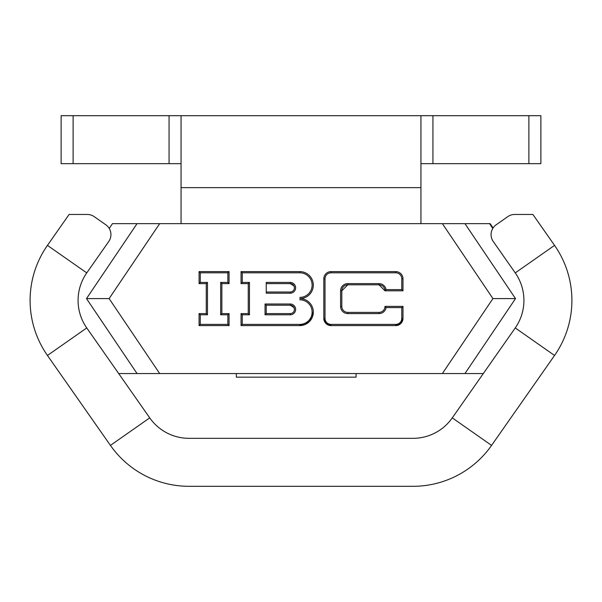 <?xml version="1.0" encoding="UTF-8"?>
<svg xmlns="http://www.w3.org/2000/svg" width="602" height="602" viewBox="0 0 602 602"><rect width="100%" height="100%" fill="white"/><g stroke="black" fill="none" stroke-linecap="round" stroke-linejoin="round"><path stroke-width="0.9" d="M181.059 223.635L181.059 115.689L61.118 115.689L61.118 163.669L181.059 163.669M181.059 115.689L420.941 115.689L420.941 223.635M420.941 163.669L540.882 163.669L540.882 115.689L420.941 115.689M199.074 313.597L199.074 325.592L199.074 313.597L206.268 313.597L206.268 283.61L206.268 313.597L199.074 313.597L200.27 314.793L207.472 314.793L206.268 313.597M207.472 314.793L207.472 282.413L200.27 282.413L200.27 272.811L227.857 272.811L227.857 282.413L220.663 282.413L220.663 314.793L227.857 314.793L227.857 324.388L200.27 324.388L199.074 325.592L229.061 325.592L229.061 313.597L229.061 325.592L199.074 325.592M207.472 282.413L206.268 283.61L199.074 283.61L206.268 283.61M200.27 282.413L199.074 283.61L199.074 271.615L229.061 271.615L199.074 271.615L200.27 272.811M227.857 272.811L229.061 271.615L229.061 283.61L221.867 283.61L221.867 313.597L221.867 283.61L229.061 283.61L227.857 282.413M220.663 282.413L221.867 283.61M220.663 314.793L221.867 313.597L229.061 313.597L221.867 313.597M227.857 314.793L229.061 313.597M227.857 324.388L229.061 325.592M299.826 299.804A12.296 12.296 0 0 1 312.122 312.099A12.296 12.296 0 0 1 299.826 324.388L299.826 325.592A13.492 13.492 180 0 0 313.318 312.099A13.492 13.492 180 0 0 299.826 298.6A13.492 13.492 180 0 0 313.318 285.107A13.492 13.492 180 0 0 299.826 271.615A13.492 13.492 0 0 1 313.318 285.107L313.318 285.107M299.826 324.388L242.252 324.388L241.056 325.592L241.056 313.597L241.056 325.592L299.826 325.592L309.315 321.694L313.318 312.099A13.492 13.492 0 0 1 313.318 312.099L313.318 312.099A13.492 13.492 0 0 0 299.954 298.6M242.252 324.388L242.252 314.793L241.056 313.597L248.25 313.597L248.25 283.61L248.25 313.597L241.056 313.597M242.252 314.793L249.454 314.793L248.25 313.597M249.454 314.793L249.454 282.413L248.25 283.61L241.056 283.61L248.25 283.61M249.454 282.413L242.252 282.413L241.056 283.61L241.056 271.615L299.826 271.615L241.056 271.615L242.252 272.811L299.826 272.811L299.826 271.615M266.242 282.413L266.242 293.204L290.232 293.204A5.395 5.395 180 0 0 295.627 287.809A5.395 5.395 180 0 0 290.232 282.413L266.242 282.413M290.232 304.002L290.232 305.199L266.242 305.199L290.232 305.199A4.199 4.199 0 0 1 294.431 309.398A4.199 4.199 0 0 1 290.232 313.597L266.242 313.597L266.242 305.199L265.046 304.002L265.046 314.793L290.232 314.793A5.395 5.395 180 0 0 295.627 309.398A5.395 5.395 180 0 0 290.232 304.002L265.046 304.002M290.232 305.199L293.987 307.532L294.431 309.398A4.199 4.199 180 0 1 290.232 313.597L266.242 313.597L265.046 314.793M290.232 283.61L266.242 283.61L290.232 283.61A4.199 4.199 0 0 1 294.431 287.809A4.199 4.199 0 0 1 290.232 292.008A4.199 4.199 180 0 0 294.431 287.809L293.987 285.942L290.232 283.61L290.232 282.413M290.232 292.008L266.242 292.008L290.232 292.008L290.232 293.204M395.777 324.388L331.01 324.388A5.997 5.997 0 0 1 325.012 318.39L325.012 278.809A5.997 5.997 0 0 1 331.01 272.811L395.777 272.811A5.997 5.997 0 0 1 401.775 278.809L401.775 289.607L386.085 289.607A7.194 7.194 180 0 0 378.989 283.61L347.805 283.61A7.194 7.194 180 0 0 340.604 290.804L340.604 306.395A7.194 7.194 180 0 0 347.805 313.597L378.989 313.597A7.194 7.194 180 0 0 386.085 307.599L401.775 307.599L402.979 306.395L384.987 306.395A5.997 5.997 0 0 1 378.989 312.393A5.997 5.997 180 0 0 384.987 306.395L402.979 306.395L402.979 318.39A7.194 7.194 180 0 1 395.777 325.592L400.812 323.537L402.979 318.39L401.775 318.39A5.997 5.997 0 0 1 395.777 324.388L395.777 325.592L331.01 325.592L395.777 325.592M386.085 307.599L384.987 306.395M325.012 318.39L323.816 318.39A7.194 7.194 180 0 0 331.01 325.592L325.975 323.537L323.816 318.39L323.816 278.809A7.194 7.194 0 0 1 331.01 271.615A7.194 7.194 180 0 0 323.816 278.809L325.012 278.809M402.979 278.809L402.979 278.809A7.194 7.194 180 0 0 395.777 271.615A7.194 7.194 0 0 1 402.979 278.809L402.979 290.804L402.979 278.809L401.775 278.809M401.775 289.607L402.979 290.804L384.987 290.804L402.979 290.804M386.085 289.607L384.987 290.804A5.997 5.997 0 0 0 378.989 284.806L384.987 290.804M340.604 290.804L341.808 290.804A5.997 5.997 0 0 1 347.805 284.806L378.989 284.806L347.805 284.806L341.808 290.804L341.808 306.395A5.997 5.997 180 0 0 347.805 312.393A5.997 5.997 0 0 1 341.808 306.395L340.604 306.395M347.805 312.393L378.989 312.393L347.805 312.393L347.805 313.597M331.01 271.615L395.777 271.615L331.01 271.615L331.01 272.811M464.947 373.564L137.053 373.564L86.492 298.6L137.053 223.635L464.947 223.635L515.508 298.6L464.947 373.564L483.301 373.564M442.365 373.564L492.933 298.592L442.372 223.635M159.673 223.635L109.12 298.592L159.688 373.564M492.775 228.436L489.539 223.635L464.947 223.635M109.12 298.592L86.492 298.6M492.933 298.592L515.508 298.6M118.699 373.564L137.053 373.564M137.053 223.635L112.461 223.635L109.225 228.436M489.539 223.635L490.141 223.635L493.068 227.977M356.053 373.564L356.053 377.161L236.353 377.161L236.353 373.564M86.756 327.94L47.453 355.458A95.951 95.951 0 0 1 47.453 245.383L69.11 214.455L87.29 214.455A11.995 11.995 0 0 1 94.168 216.622L105.809 224.772A11.995 11.995 0 0 1 108.759 241.477L86.756 272.902A47.979 47.979 0 0 0 86.756 327.94L149.725 417.878A47.979 47.979 0 0 0 189.028 438.331L412.972 438.331A47.979 47.979 0 0 0 452.275 417.878L491.571 445.397L554.547 355.458A95.951 95.951 0 0 0 554.547 245.383L532.89 214.455L514.71 214.455A11.995 11.995 0 0 0 507.832 216.622L496.191 224.772A11.995 11.995 0 0 0 493.241 241.477L515.244 272.902A47.979 47.979 0 0 1 515.244 327.94L452.275 417.878M47.453 355.458L110.429 445.397A95.951 95.951 0 0 0 189.028 486.311L412.972 486.311A95.951 95.951 0 0 0 491.571 445.397M528.887 115.689L528.887 163.669M432.936 163.669L432.936 115.689M73.113 163.669L73.113 115.689M169.064 115.689L169.064 163.669M420.941 187.651L181.059 187.651M200.27 324.388L200.27 314.793M242.252 282.413L242.252 272.811M299.826 272.811A12.296 12.296 0 0 1 312.122 285.107A12.296 12.296 0 0 1 299.826 297.403M290.232 313.597L290.232 314.793M401.775 307.599L401.775 318.39M331.01 324.388L331.01 325.592M395.777 272.811L395.777 271.615M378.989 283.61L378.989 284.806M347.805 283.61L347.805 284.806M378.989 313.597L378.989 312.393M47.453 245.383L86.756 272.902M515.244 272.902L554.547 245.383M554.547 355.458L515.244 327.94M110.429 445.397L149.725 417.878M299.826 325.592L241.056 325.592M356.068 373.564L356.068 377.161"/></g></svg>
